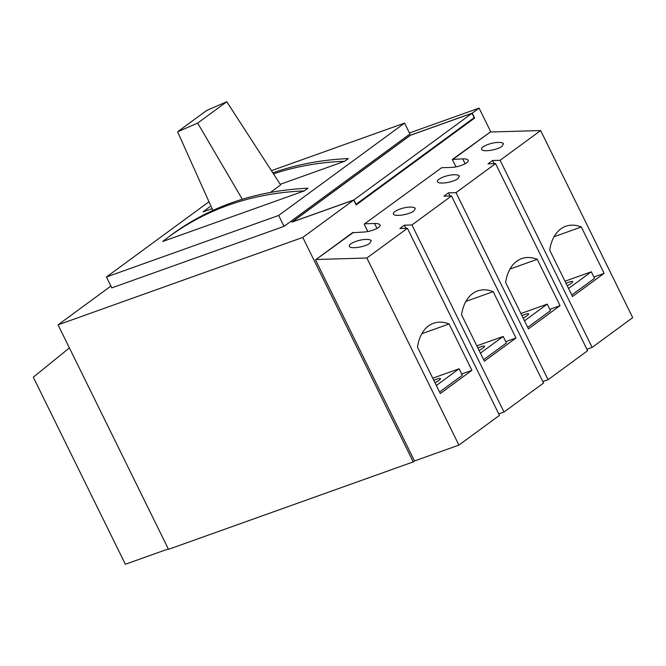 <?xml version="1.0" encoding="UTF-8"?>
<svg xmlns="http://www.w3.org/2000/svg" width="666" height="666" viewBox="0 0 666 666"><rect width="100%" height="100%" fill="white"/><g stroke="black" fill="none" stroke-linecap="round" stroke-linejoin="round"><path stroke-width="1" d="M472.036 113.278L474.184 117.641L356.06 204.279L353.912 199.917L292.282 221.936L410.398 135.298L472.036 113.278L353.912 199.917M304.27 190.909C253.396 192.932 208.441 208.083 169.414 236.363L162.687 241.492L304.27 190.909L307.958 188.212C256.527 190.634 211.547 205.811 173.002 233.724L169.414 236.363M272.819 172.835C296.57 164.485 321.745 159.732 348.343 158.583L344.663 161.28C319.813 162.171 296.087 166.367 273.485 173.868M209.807 206.735L203.072 211.863L212.071 208.649M409.457 132.984L479.087 108.108L472.227 113.137L410.314 135.256L291.816 222.169L353.729 200.058L302.789 237.421L413.245 461.896L168.506 549.325L58.05 324.841L302.789 237.421M110.914 286.072L58.05 324.841M284.024 226.357L409.948 133.991L404.587 123.093L278.663 215.459L284.024 226.357L111.805 287.879L106.443 276.981L208.982 201.765M353.729 200.058L356.144 204.962L474.642 118.049L472.227 113.137M458.916 445.104L499.467 415.368L407.417 228.288L366.866 258.025L458.916 445.104L414.502 460.972L413.245 461.896M479.087 108.108L490.842 131.993M280.244 184.299L344.663 161.28M271.412 170.662L404.587 123.093M106.443 276.981L278.663 215.459M474.642 118.049L474.05 117.732M571.786 295.021L594.538 278.338L591.325 271.795L564.984 281.202M568.564 288.486L591.325 271.795M567.249 285.806A10.431 1.49 -26.2 0 0 572.718 281.56A10.431 1.49 -26.2 0 0 568.706 282.242A10.431 1.49 -26.2 0 0 566.017 283.308M527.713 327.347L550.466 310.664L547.244 304.121L520.912 313.528M524.492 320.812L547.244 304.121M523.176 318.132A10.431 1.49 -26.2 0 0 528.638 313.894A10.431 1.49 -26.2 0 0 524.633 314.568A10.431 1.49 -26.2 0 0 521.944 315.634M483.633 359.682L506.393 342.99L503.171 336.455L476.839 345.862M480.419 353.138L503.171 336.455M479.104 350.466A10.431 1.49 -26.2 0 0 484.565 346.22A10.431 1.49 -26.2 0 0 480.561 346.903A10.431 1.49 -26.2 0 0 477.872 347.96M435.023 382.792A10.431 1.49 -26.2 0 0 440.492 378.546A10.431 1.49 -26.2 0 0 436.488 379.229A10.431 1.49 -26.2 0 0 433.791 380.286M436.347 385.472L459.099 368.781L432.758 378.188M439.56 392.008L462.312 375.316L459.099 368.781M168.315 548.917L125.358 564.269L33.3 377.189L69.406 347.927M449.1 323.967A49.084 30.436 70.3 0 0 433.483 323.276A49.084 30.436 70.3 0 0 417.49 347.153L440.301 393.514L471.911 370.329L449.1 323.967L421.836 333.708M493.173 291.641A49.084 30.436 70.3 0 0 477.555 290.95A49.084 30.436 70.3 0 0 461.563 314.827L484.373 361.18L515.983 338.003L493.173 291.641L465.909 301.373M537.246 259.307A49.084 30.436 70.3 0 0 521.628 258.624A49.084 30.436 70.3 0 0 505.636 282.492L528.454 328.854L560.056 305.669L537.246 259.307L509.99 269.047M581.318 226.981A49.084 30.436 70.3 0 0 565.709 226.29A49.084 30.436 70.3 0 0 549.716 250.166L572.527 296.528L604.137 273.343L581.318 226.981L554.062 236.721M441.65 167.707L364.202 224.134L441.65 167.707L450.99 167.441C458.666 167.357 469.78 162.687 468.131 160.231C467.557 159.249 465.742 158.791 462.703 158.849L452.347 159.474L490.318 132.01L453.355 159.116M540.642 130.561L500.099 160.306L592.149 347.386L632.7 317.64L540.642 130.561L490.318 132.01M548.076 379.712L587.62 350.707L495.562 163.628L456.019 192.632L548.076 379.712L542.832 381.585M504.004 412.038L543.539 383.033L451.49 195.954L411.946 224.958L504.004 412.038L498.751 413.911M592.149 347.386L586.904 349.259M369.78 243.298L371.245 240.759C370.687 239.802 368.931 239.36 365.984 239.41C358.558 239.485 347.802 244.014 349.4 246.387C350.299 249.292 365.043 247.053 369.78 243.298M413.852 210.972L415.318 208.425C414.76 207.476 413.012 207.034 410.065 207.084C402.639 207.159 391.874 211.68 393.473 214.061C394.372 216.966 409.124 214.727 413.852 210.972M457.925 178.646L459.39 176.099C458.832 175.15 457.084 174.7 454.137 174.758C446.711 174.833 435.947 179.354 437.545 181.726C438.444 184.632 453.196 182.401 457.925 178.646M502.006 146.312L503.463 143.773C502.913 142.824 501.157 142.374 498.21 142.432C490.784 142.507 480.02 147.028 481.618 149.4C482.517 152.306 497.269 150.075 502.006 146.312M353.496 232.359L315.526 259.832L352.489 232.717L362.837 232.093C370.512 232.018 381.635 227.347 379.978 224.892C379.404 223.909 377.597 223.443 374.55 223.501L365.209 223.768M366.866 258.025L316.533 259.474M407.417 228.288L399.85 228.505L404.379 225.175L411.946 224.958M451.49 195.954L443.922 196.179L448.459 192.849L456.019 192.632M495.562 163.628L487.995 163.844L492.532 160.523L500.099 160.306M315.526 259.832L414.502 460.972M604.137 273.343L593.889 277.006M560.056 305.669L549.808 309.332M515.983 338.003L505.735 341.658M471.911 370.329L461.663 373.992M367.832 231.51L364.202 224.134M455.985 166.858L452.347 159.474M404.379 225.175L405.927 228.33M448.459 192.849L450.008 196.004M492.532 160.523L494.08 163.669M177.614 131.793L206.785 110.398L226.773 101.732L197.652 123.093L177.614 131.793L212.845 210.373M242.307 199.209L197.652 123.093M226.773 101.732L280.644 184.915L270.479 192.374M465.134 163.794L462.703 158.849M376.981 228.446L374.55 223.501"/></g></svg>
